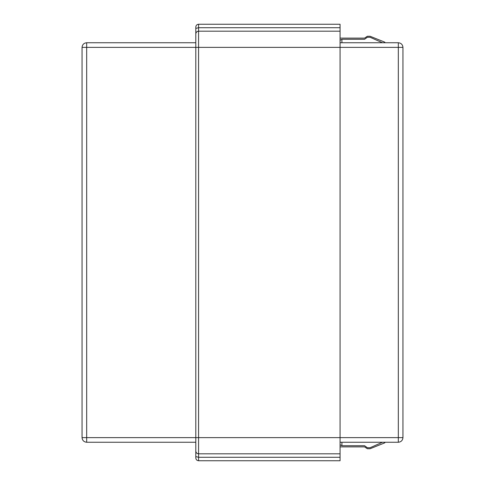 <?xml version="1.0" encoding="UTF-8"?>
<svg xmlns="http://www.w3.org/2000/svg" width="485" height="485" viewBox="0 0 485 485"><rect width="100%" height="100%" fill="white"/><g stroke="black" fill="none" stroke-linecap="round" stroke-linejoin="round"><path stroke-width="0.73" d="M198.571 460.75L340.064 460.75L340.064 453.814L198.571 453.814C196.898 453.639 195.976 452.711 195.801 451.038L195.801 457.973C195.976 459.647 196.898 460.574 198.571 460.75L198.571 47.372L398.324 47.372L398.324 42.747L340.064 42.747M195.801 42.747L86.676 42.747C83.887 43.038 82.341 44.584 82.05 47.372L82.05 437.628L86.676 437.628L86.676 47.372L82.05 47.372M340.064 453.814L340.064 24.25L198.571 24.25C196.898 24.426 195.976 25.353 195.801 27.027L195.801 451.038M340.064 31.185L198.571 31.185C196.898 31.361 195.976 32.289 195.801 33.962L195.801 28.409L198.571 27.718L198.571 24.25M195.801 37.66L195.801 33.962M340.064 444.739L341.913 445.721L341.913 442.253M382.441 442.253L370.122 447.716L367.345 447.716L364.575 445.721L341.913 445.721M364.575 445.721C364.575 447.255 364.575 447.255 364.575 445.721M367.345 447.716C367.345 449.061 367.345 449.061 367.345 447.716M370.122 447.716C370.122 449.061 370.122 449.061 370.122 447.716M384.823 442.253L384.823 442.835L370.122 448.728L367.345 448.728L364.575 446.879L340.064 446.879M341.913 42.747L341.913 39.279L340.064 40.261M341.913 39.279L364.575 39.279L367.345 37.284L370.122 37.284L382.441 42.747M340.064 38.121L364.575 38.121L367.345 36.272L370.122 36.272L384.823 42.165L384.823 42.747M370.122 37.284C370.122 35.938 370.122 35.938 370.122 37.284M367.345 37.284C367.345 35.938 367.345 35.938 367.345 37.284M364.575 39.279C364.575 37.745 364.575 37.745 364.575 39.279M340.064 442.253L398.324 442.253C401.113 441.962 402.659 440.416 402.95 437.628L402.95 47.372C402.659 44.584 401.113 43.038 398.324 42.747M398.324 442.253L398.324 437.628L86.676 437.628L86.676 442.253C83.887 441.962 82.341 440.416 82.05 437.628M340.064 27.718L198.571 27.718L198.571 47.372L86.676 47.372L86.676 42.747M86.676 442.253L195.801 442.253M402.95 437.628L398.324 437.628L398.324 47.372L402.95 47.372M340.064 457.282L198.571 457.282L195.801 456.591"/></g></svg>
